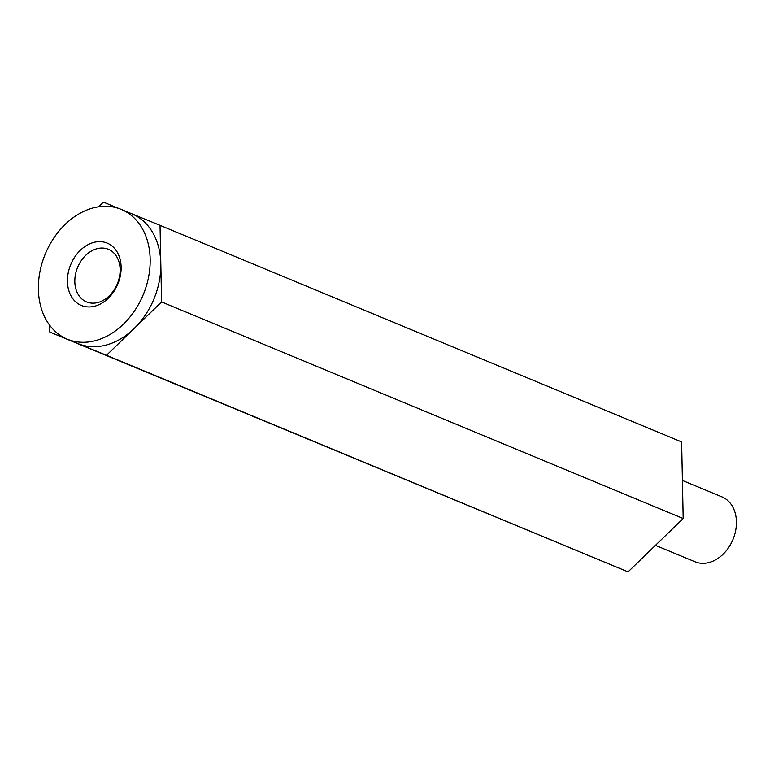 <?xml version="1.0" encoding="UTF-8"?>
<svg xmlns="http://www.w3.org/2000/svg" width="774" height="774" viewBox="0 0 774 774"><rect width="100%" height="100%" fill="white"/><g stroke="black" fill="none" stroke-linecap="round" stroke-linejoin="round"><path stroke-width="1.16" d="M131.706 213.74A70.27 53.038 112.6 0 1 131.88 213.808A70.27 53.038 112.6 0 1 160.818 263.634A70.27 53.038 112.6 0 1 134.037 328.611A70.27 53.038 112.6 0 1 78.145 343.675A70.27 53.038 112.6 0 1 77.98 343.608L67.328 339.186A70.27 53.038 112.6 0 1 45.211 254.172A70.27 53.038 112.6 0 1 121.228 209.386A70.27 53.038 112.6 0 1 150.166 259.222A70.27 53.038 112.6 0 1 123.308 324.267A70.27 53.038 112.6 0 1 67.328 339.186M131.793 213.769L160.034 225.35L161.592 301.928L106.483 355.285L628.062 571.88L49.817 332.065L49.671 325.215M98.559 206.784L103.368 202.12L119.128 208.583M106.483 355.285L49.817 332.065M655.452 545.36L694.994 561.779A35.14 26.519 -67.4 0 0 733.007 539.391A35.14 26.519 -67.4 0 0 721.939 496.879L682.397 480.461M160.034 225.35L681.613 441.935L683.171 518.522L628.062 571.88M161.592 301.928L683.171 518.522M70.715 264.631A33.746 25.474 112.6 0 1 117.203 252.092A33.746 25.474 112.6 0 1 94.931 306.136A33.746 25.474 112.6 0 1 70.715 264.631M117.358 283.758A28.474 21.488 -67.4 0 0 108.399 249.315A28.474 21.488 -67.4 0 0 108.331 249.286A28.474 21.488 -67.4 0 0 77.584 267.465A28.474 21.488 -67.4 0 0 86.553 301.908A28.474 21.488 -67.4 0 0 117.358 283.758M121.228 209.386L131.88 213.808"/></g></svg>
